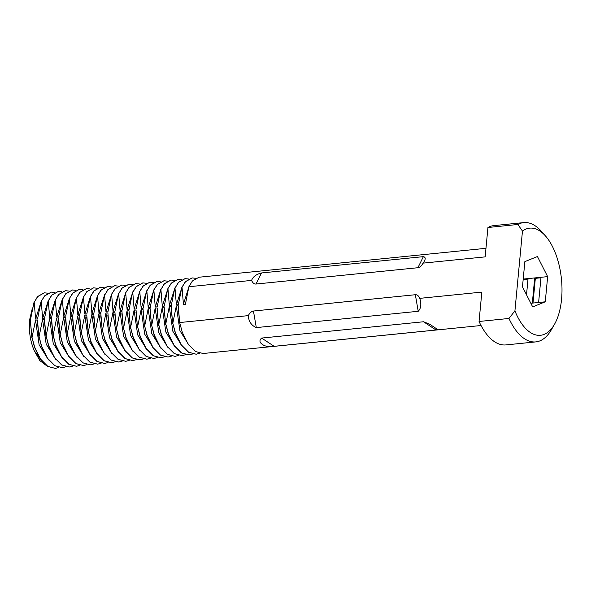 <?xml version="1.0" encoding="UTF-8"?>
<svg xmlns="http://www.w3.org/2000/svg" width="591" height="591" viewBox="0 0 591 591"><rect width="100%" height="100%" fill="white"/><g stroke="black" fill="none" stroke-linecap="round" stroke-linejoin="round"><path stroke-width="0.89" d="M436.047 330.007L274.15 346.319C268.957 346.924 265.204 346.392 262.884 344.738C259.464 342.625 259.043 340.401 261.628 338.074L423.533 321.763L429.598 324.163L437.473 329.35L436.047 330.007L423.533 321.763M554.447 324.393A53.855 26.521 84.2 0 0 545.545 236.031A53.855 26.521 84.2 0 0 522.466 231.044L514.924 310.844A53.855 26.521 84.2 0 0 554.447 324.393L551.359 329.756A59.95 29.52 -95.8 0 1 535.793 341.901A59.95 29.52 -95.8 0 1 508.977 318.46L479.057 321.474L481.835 292.102L419.758 298.352C421.553 304.084 421.036 308.399 418.214 311.287L256.309 327.599C251.404 325.493 248.722 321.504 248.257 315.631L179.664 322.546L182.316 332.349L188.115 344.11L195.481 351.527L203.127 353.507L481.037 325.508M196.086 354.216L188.64 352.221L181.267 344.797L175.475 333.043L172.816 323.233L175.276 333.058L181.075 344.819L188.44 352.236L196.19 354.208M196.286 354.194L199.647 353.285M189.054 354.925L181.6 352.93L174.227 345.506L168.435 333.752L165.776 323.942L168.243 333.767L174.035 345.528L181.4 352.945L189.15 354.918M189.246 354.903L192.607 353.994M182.013 355.634L174.559 353.64L167.194 346.215L161.395 334.462L158.743 324.651L161.203 334.476L166.994 346.237L174.36 353.654L182.109 355.627M182.205 355.612L185.574 354.703M174.973 356.343L167.519 354.349L160.154 346.924L154.354 335.171L151.702 325.36L154.162 335.186L159.954 346.947L167.319 354.364L175.069 356.336M175.165 356.321L178.534 355.413M167.933 357.053L160.479 355.058L153.113 347.634L147.314 335.88L144.662 326.069L147.122 335.895L152.914 347.656L160.287 355.073L168.029 357.045M168.125 357.03L171.493 356.122M160.892 357.762L153.438 355.767L146.073 348.343L140.281 336.589L137.622 326.779L140.082 336.604L145.881 348.365L153.246 355.782L160.988 357.754M161.092 357.74L164.453 356.831M153.852 358.471L146.398 356.476L139.033 349.052L133.241 337.298L130.581 327.488L133.041 337.313L138.841 349.074L146.206 356.491L153.948 358.464M154.052 358.449L157.413 357.54M146.812 359.18L139.358 357.186L131.992 349.761L126.201 338.008L123.541 328.197L126.001 338.022L131.8 349.783L139.166 357.2L146.915 359.173M147.011 359.158L150.373 358.249M139.772 359.889L132.325 357.895L124.952 350.47L119.16 338.717L116.501 328.906L118.961 338.732L124.76 350.493L132.125 357.91L139.875 359.882M139.971 359.867L143.332 358.959M132.739 360.599L125.285 358.604L117.919 351.18L112.12 339.426L109.461 329.615L111.928 339.441L117.72 351.202L125.085 358.619L132.835 360.591M132.931 360.576L136.299 359.668M125.698 361.308L118.244 359.313L110.879 351.889L105.08 340.135L102.428 330.325L104.888 340.15L110.68 351.911L118.045 359.328L125.794 361.3M125.89 361.286L129.259 360.377M118.658 362.017L111.204 360.022L103.839 352.598L98.04 340.844L95.387 331.034L97.847 340.859L103.639 352.62L111.012 360.037L118.754 362.01M118.85 361.995L122.219 361.086M111.618 362.726L104.164 360.732L96.798 353.307L91.007 341.554L88.347 331.743L90.807 341.568L96.599 353.329L103.972 360.746L111.714 362.719M111.81 362.704L115.179 361.795M104.577 363.435L97.123 361.441L89.758 354.016L83.966 342.263L81.307 332.452L83.767 342.278L89.566 354.039L96.931 361.456L104.673 363.428M104.777 363.413L108.138 362.505M97.537 364.145L90.083 362.15L82.718 354.726L76.926 342.972L74.267 333.161L76.727 342.987L82.526 354.748L89.891 362.165L97.641 364.137M97.737 364.122L101.098 363.214M90.497 364.854L83.05 362.859L75.678 355.435L69.886 343.681L67.226 333.871L69.686 343.696L75.485 355.457L82.851 362.874L90.6 364.846M90.696 364.832L94.058 363.923M83.464 365.563L76.01 363.568L68.645 356.144L62.845 344.39L60.186 334.58L62.653 344.405L68.445 356.166L75.811 363.583L83.56 365.556M83.656 365.541L87.025 364.632M76.424 366.272L68.97 364.278L61.604 356.853L55.805 345.1L53.153 335.289L55.613 345.114L61.405 356.875L68.77 364.292L76.52 366.265M76.616 366.25L79.984 365.341M69.383 366.981L61.929 364.987L54.564 357.562L48.765 345.809L46.113 335.998L48.573 345.824L54.365 357.585L61.737 365.002L69.479 366.974M69.575 366.959L72.944 366.051M62.343 367.691L54.889 365.696L47.524 358.272L41.725 346.518L39.072 336.707L41.533 346.533L47.324 358.294L54.697 365.711L62.439 367.683M62.535 367.668L65.904 366.76M55.303 368.4L47.849 366.405L40.483 358.981L34.692 347.227L32.032 337.417L34.492 347.242L40.291 359.003L47.657 366.42L55.399 368.392M55.502 368.378L58.864 367.469M32.032 337.417L35.534 320.152L39.139 344.841L48.521 359.926M39.072 336.707L42.574 319.443L46.179 344.132L55.561 359.217M46.113 335.998L49.607 318.734L53.22 343.423L62.602 358.508M53.153 335.289L56.647 318.024L60.26 342.714L69.635 357.799M60.186 334.58L63.688 317.315L67.3 342.004L76.675 357.09M67.226 333.871L70.728 316.606L74.34 341.295L83.715 356.38M74.267 333.161L77.768 315.897L81.381 340.586L90.755 355.671M81.307 332.452L84.808 315.188L88.414 339.877L97.796 354.962M88.347 331.743L91.849 314.478L95.454 339.168L104.836 354.253M95.387 331.034L98.889 313.769L102.494 338.458L111.876 353.544M102.428 330.325L105.922 313.06L109.534 337.749L118.909 352.834M109.461 329.615L112.962 312.351L116.575 337.04L125.949 352.125M116.501 328.906L120.003 311.642L123.615 336.331L132.99 351.416M123.541 328.197L127.043 310.932L130.655 335.622L140.03 350.707M130.581 327.488L134.083 310.223L137.696 334.912L147.07 349.998M137.622 326.779L141.123 309.514L144.729 334.203L154.111 349.288M144.662 326.069L148.164 308.805L151.769 333.494L161.151 348.579M151.702 325.36L155.197 308.096L158.809 332.785L168.191 347.87M158.743 324.651L162.237 307.386L165.849 332.076L175.224 347.161M165.776 323.942L169.277 306.677L172.89 331.366L182.264 346.452M172.816 323.233L176.317 305.968L179.93 330.657L189.305 345.742M30.407 321.563L31.973 338.104M46.637 365.74L39.811 360.569L34.197 350.589C30.333 341.406 28.782 331.462 29.55 320.75L30.451 320.662L31.84 337.439M34.197 350.589L41.481 360.636M37.418 322.125L39.013 337.395M35.534 320.152L37.484 319.953L38.873 336.73M44.458 321.415L46.054 336.685M42.574 319.443L44.524 319.243L45.913 336.02M51.498 320.706L53.087 335.976M49.607 318.734L51.565 318.534L52.954 335.311M58.531 319.997L60.127 335.267M56.647 318.024L58.605 317.825L59.994 334.602M65.571 319.288L67.167 334.558M63.688 317.315L65.645 317.116L67.034 333.893M72.612 318.579L74.207 333.849M70.728 316.606L72.686 316.407L74.074 333.184M79.652 317.869L81.248 333.139M77.768 315.897L79.726 315.697L81.115 332.474M86.692 317.16L88.288 332.43M84.808 315.188L86.759 314.988L88.148 331.765M93.733 316.451L95.328 331.721M91.849 314.478L93.799 314.279L95.188 331.056M100.773 315.742L102.361 331.012M98.889 313.769L100.839 313.57L102.228 330.347M107.806 315.033L109.401 330.303M105.922 313.06L107.88 312.861L109.269 329.638M114.846 314.323L116.442 329.593M112.962 312.351L114.92 312.151L116.309 328.928M121.886 313.614L123.482 328.884M120.003 311.642L121.96 311.442L123.349 328.219M128.927 312.905L130.522 328.175M127.043 310.932L129.001 310.733L130.389 327.51M135.967 312.196L137.563 327.466M134.083 310.223L136.041 310.024L137.422 326.801M143.007 311.487L144.603 326.757M141.123 309.514L143.074 309.315L144.463 326.092M150.048 310.777L151.636 326.047M148.164 308.805L150.114 308.605L151.503 325.382M157.088 310.068L158.676 325.338M155.197 308.096L157.154 307.896L158.543 324.673M164.121 309.359L165.716 324.629M162.237 307.386L164.195 307.187L165.583 323.964M171.161 308.65L172.757 323.92M169.277 306.677L171.235 306.478L172.624 323.255M178.201 307.941L179.797 323.211M176.317 305.968L178.275 305.769L179.664 322.546M195.651 278.302L192.156 277.918L185.559 281.678L181.836 287.44L178.334 304.705L176.384 304.904L174.995 288.127L178.519 282.387L185.116 278.627L188.61 279.011M192.06 277.925L185.36 281.7L181.836 287.44M185.02 278.634L178.327 282.409L174.995 288.127M181.57 279.72L178.076 279.336L171.479 283.096L167.755 288.859L164.261 306.123L162.303 306.323L160.915 289.546L164.438 283.806L171.035 280.045L174.53 280.43M177.98 279.344L171.287 283.119L167.755 288.859M170.939 280.06L164.246 283.828L160.915 289.546M167.497 281.139L163.995 280.755L157.398 284.515L153.682 290.277L150.18 307.542L148.223 307.741L146.834 290.964L150.365 285.224L156.962 281.464L160.457 281.848M163.899 280.769L157.206 284.537L153.682 290.277M156.859 281.479L150.166 285.246L146.834 290.964M153.416 282.557L149.922 282.173L143.325 285.933L139.602 291.695L136.1 308.96L134.15 309.159L132.761 292.382L136.285 286.642L142.882 282.882L146.376 283.266M149.819 282.188L143.125 285.955L139.602 291.695M142.786 282.897L136.085 286.665L132.761 292.382M139.336 283.976L135.841 283.591L129.244 287.352L125.521 293.114L122.027 310.378L120.069 310.578L118.68 293.801L122.204 288.061L128.801 284.301L132.295 284.685M135.745 283.606L129.052 287.374L125.521 293.114M128.705 284.315L122.012 288.083L118.68 293.801M125.255 285.394L121.761 285.01L115.164 288.77L111.448 294.532L107.946 311.797L105.988 311.996L104.6 295.219L108.123 289.479L114.72 285.719L118.222 286.103M121.665 285.025L114.972 288.792L111.448 294.532M114.624 285.734L107.931 289.501L104.6 295.219M111.182 286.812L107.68 286.428L101.091 290.188L97.367 295.951L93.866 313.215L91.908 313.415L90.519 296.638L94.05 290.898L100.647 287.137L104.142 287.522M107.584 286.443L100.891 290.211L97.367 295.951M100.544 287.152L93.851 290.92L90.519 296.638M97.101 288.231L93.607 287.847L87.01 291.607L83.287 297.369L79.785 314.634L77.835 314.833L76.446 298.056L79.97 292.316L86.567 288.556L90.061 288.94M93.511 287.861L86.811 291.629L83.287 297.369M86.471 288.571L79.778 292.338L76.446 298.056M83.021 289.649L79.526 289.265L72.929 293.025L69.206 298.787L65.712 316.052L63.754 316.251L62.365 299.474L65.889 293.734L72.486 289.974L75.98 290.358M79.43 289.28L72.737 293.047L69.206 298.787M72.39 289.989L65.697 293.757L62.365 299.474M68.94 291.067L65.446 290.683L58.849 294.444L55.133 300.206L51.631 317.47L49.674 317.67L48.285 300.893L51.816 295.153L58.406 291.393L61.907 291.777M65.35 290.698L58.657 294.466L55.133 300.206M58.31 291.407L51.616 295.175L48.285 300.893M54.867 292.486L51.373 292.102L44.776 295.862L41.052 301.624L37.551 318.889L35.593 319.088L34.212 302.311L37.735 296.571L44.332 292.811L47.827 293.195M51.269 292.117L44.576 295.884L41.052 301.624M44.229 292.826L37.536 296.593L34.212 302.311M48.388 300.25L42.633 318.379L41.244 301.602M55.428 299.541L49.674 317.67M62.469 298.832L56.714 316.961L55.325 300.184M69.509 298.123L63.754 316.251M76.549 297.413L70.794 315.542L69.406 298.765M83.582 296.704L77.835 314.833M90.622 295.995L84.875 314.124L83.486 297.347M97.663 295.286L91.908 313.415M104.703 294.577L98.948 312.705L97.559 295.928M111.743 293.867L105.988 311.996M118.784 293.158L113.029 311.287L111.64 294.51M125.824 292.449L120.069 310.578M132.864 291.74L127.109 309.869L125.72 293.092M139.897 291.031L134.15 309.159M146.937 290.321L141.183 308.45L139.794 291.673M153.978 289.612L148.223 307.741M161.018 288.903L155.263 307.032L153.874 290.255M168.058 288.194L162.303 306.323M175.099 287.485L169.344 305.613L167.955 288.836M182.139 286.775L176.384 304.904M189.172 286.066L183.424 304.195L182.035 287.418M41.348 300.959L35.593 319.088M48.093 300.915L44.591 318.18L42.633 318.379M62.166 299.497L58.672 316.761L56.714 316.961M76.246 298.078L72.745 315.343L70.794 315.542M90.327 296.66L86.825 313.924L84.875 314.124M104.408 295.241L100.906 312.506L98.948 312.705M118.481 293.823L114.986 311.088L113.029 311.287M132.561 292.405L129.06 309.669L127.109 309.869M146.642 290.986L143.14 308.251L141.183 308.45M160.722 289.568L157.221 306.832L155.263 307.032M174.796 288.149L171.301 305.414L169.344 305.613M183.424 304.195L183.387 304.72L185.345 304.528L188.876 286.731L251.589 280.407C252.948 276.758 256.243 274.276 261.473 272.961L423.378 256.649C425.882 257.181 425.786 259.338 423.09 263.128L485.159 256.878L487.937 227.498A59.95 29.52 84.2 0 1 493.854 225.614L523.774 222.6A59.95 29.52 -95.8 0 1 541.452 231.391L545.545 236.031M485.972 248.316L198.997 277.231L192.4 280.991L188.876 286.731M34.012 302.333L30.51 319.598L29.653 319.687L29.55 320.75M29.653 319.687L32.424 307.889M530.836 303.264L538.615 302.481L540.994 277.297L547.65 276.625L537.441 256.531L524.86 261.621L522.481 286.812L532.683 306.906L545.264 301.809L547.65 276.625M538.615 302.481L545.264 301.809M526.522 294.776L528.051 278.597L534.707 277.933L532.321 303.117M522.466 231.044L517.856 224.484A59.95 29.52 -95.8 0 1 523.774 222.6M479.057 321.474A59.95 29.52 84.2 0 0 505.874 344.915L535.793 341.901M517.856 224.484L487.937 227.498M508.977 318.46L514.924 310.844M528.051 278.597L523.205 279.085M540.994 277.297L534.707 277.933L535.335 278.346L533.001 303.05M528.007 279.085L523.161 279.573M540.95 277.777L535.335 278.346M423.09 263.128C421.472 265.95 419.743 267.479 417.903 267.723L255.999 284.035C254.167 284.168 252.697 282.956 251.589 280.407M248.257 315.631C249.875 312.809 251.603 311.28 253.443 311.036L415.347 294.724C417.18 294.599 418.65 295.803 419.758 298.352M417.903 267.723L423.378 256.649M261.473 272.961L255.999 284.035M418.214 311.287L415.347 294.724M253.443 311.036L256.309 327.599M261.628 338.074L274.15 346.319"/></g></svg>

